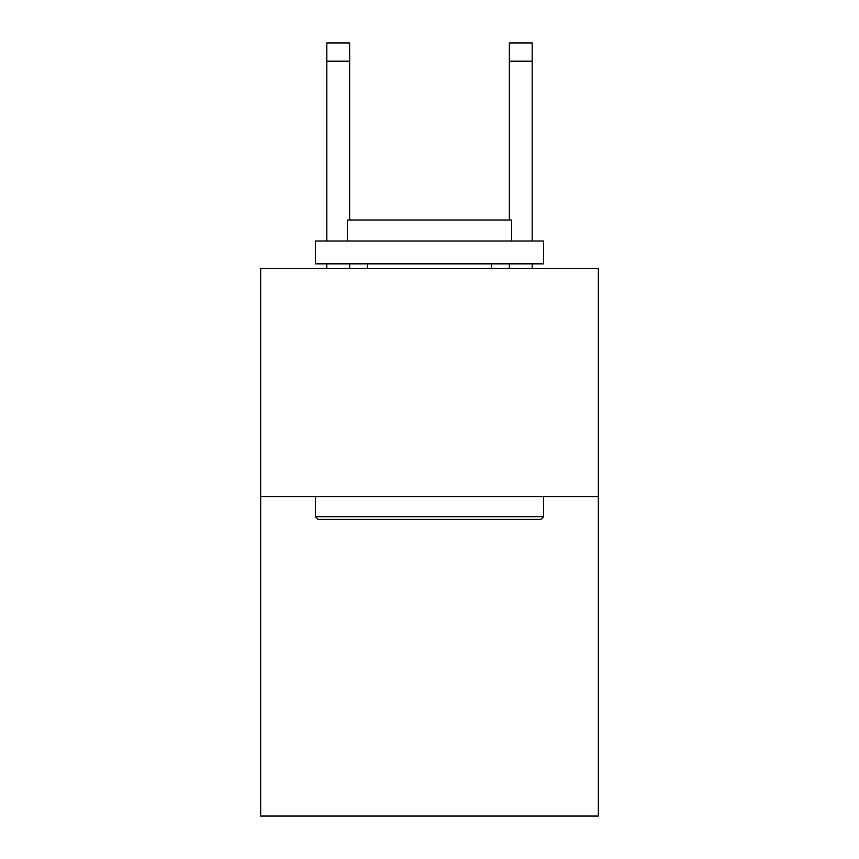 <?xml version="1.0" encoding="UTF-8"?>
<svg xmlns="http://www.w3.org/2000/svg" width="859" height="859" viewBox="0 0 859 859"><rect width="100%" height="100%" fill="white"/><g stroke="black" fill="none" stroke-linecap="round" stroke-linejoin="round"><path stroke-width="1.29" d="M598.358 496.588L598.358 816.05L260.642 816.05L260.642 268.395L598.358 268.395L598.358 496.588L260.642 496.588M318.141 519.405L315.403 516.667L543.597 516.667L540.859 519.405L318.141 519.405M543.597 241.014L543.597 263.831L315.403 263.831L315.403 241.014L543.597 241.014M347.347 241.014L347.347 220.022L511.653 220.022L511.653 241.014M543.597 496.588L543.597 516.667M315.403 496.588L315.403 516.667M491.563 263.831L491.563 268.395M367.437 263.831L367.437 268.395M349.634 268.395L349.634 263.831M349.634 220.022L349.634 61.204L326.817 61.204L326.817 42.95L349.634 42.95L349.634 61.204M326.817 268.395L326.817 263.831M326.817 241.014L326.817 61.204M532.183 268.395L532.183 263.831M532.183 241.014L532.183 42.95L509.366 42.95L509.366 220.022M509.366 263.831L509.366 268.395M509.366 61.204L532.183 61.204"/></g></svg>
